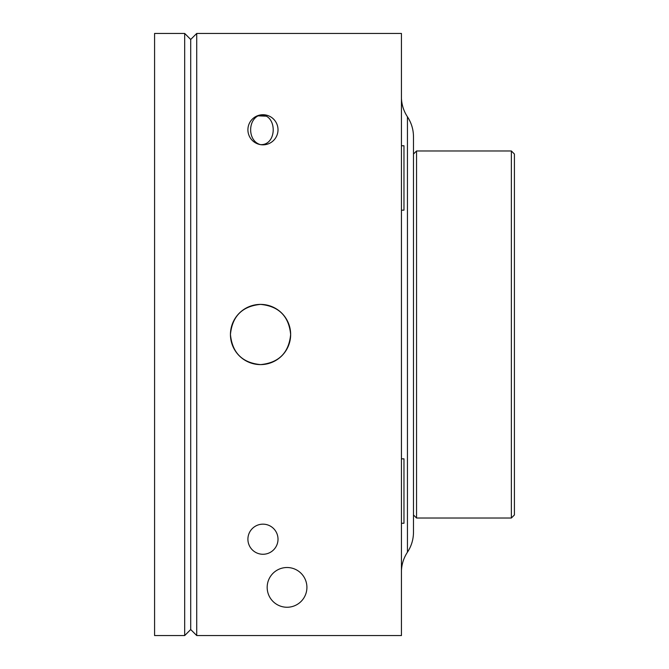 <?xml version="1.0" encoding="UTF-8"?>
<svg xmlns="http://www.w3.org/2000/svg" width="669" height="669" viewBox="0 0 669 669"><rect width="100%" height="100%" fill="white"/><g stroke="black" fill="none" stroke-linecap="round" stroke-linejoin="round"><path stroke-width="1" d="M407.446 116.799C411.427 122.87 413.434 129.535 413.484 136.794L413.484 532.206C413.434 539.465 411.427 546.13 407.446 552.201L407.446 116.799C403.775 111.213 401.768 105.075 401.442 98.385M413.484 154.037L416.544 150.977L416.544 518.023L511.359 518.023L511.359 150.977L514.419 154.037L514.419 514.963L511.359 518.023M401.442 458.834L403.967 458.834L403.967 523.258L401.442 523.258M401.442 145.742L403.967 145.742L403.967 210.166L401.442 210.166M306.912 587.382A19.869 19.869 0 0 0 287.043 567.513A19.869 19.869 0 0 0 267.174 587.382A19.869 19.869 0 0 0 287.043 607.251A19.869 19.869 0 0 0 306.912 587.382M290.655 334.5A30.105 30.105 0 0 0 260.55 304.395A30.105 30.105 0 0 0 230.445 334.5C232.235 316.211 242.262 306.176 260.542 304.395C278.831 306.176 288.874 316.211 290.655 334.5C288.874 352.772 278.848 362.807 260.576 364.605C242.287 362.857 232.243 352.822 230.445 334.5A30.105 30.105 0 0 0 260.55 364.605A30.105 30.105 0 0 0 290.655 334.5M278.011 539.214A15.053 15.053 0 0 0 262.959 524.162A15.053 15.053 0 0 0 247.906 539.214A15.053 15.053 0 0 0 262.959 554.266A15.053 15.053 0 0 0 278.011 539.214M278.011 129.786A15.053 15.053 0 0 0 262.959 114.733A15.053 15.053 0 0 0 247.906 129.786A15.053 15.053 0 0 0 262.959 144.839A15.053 15.053 0 0 0 278.011 129.786M257.849 115.846L266.496 116.172M260.55 114.926C277.434 114.215 277.418 145.365 260.55 144.646C247.321 141.259 247.379 118.279 260.55 114.926M184.686 33.45L154.581 33.45L154.581 635.55L184.686 635.55L184.686 33.45L190.707 39.471L190.707 629.529L196.728 635.55L401.442 635.55L401.442 33.45L196.728 33.45L190.707 39.471M184.686 635.55L190.707 629.529M196.728 33.45L196.728 635.55M413.484 514.963L416.544 518.023M416.544 150.977L511.359 150.977M407.446 552.201C403.775 557.787 401.768 563.925 401.442 570.615"/></g></svg>
